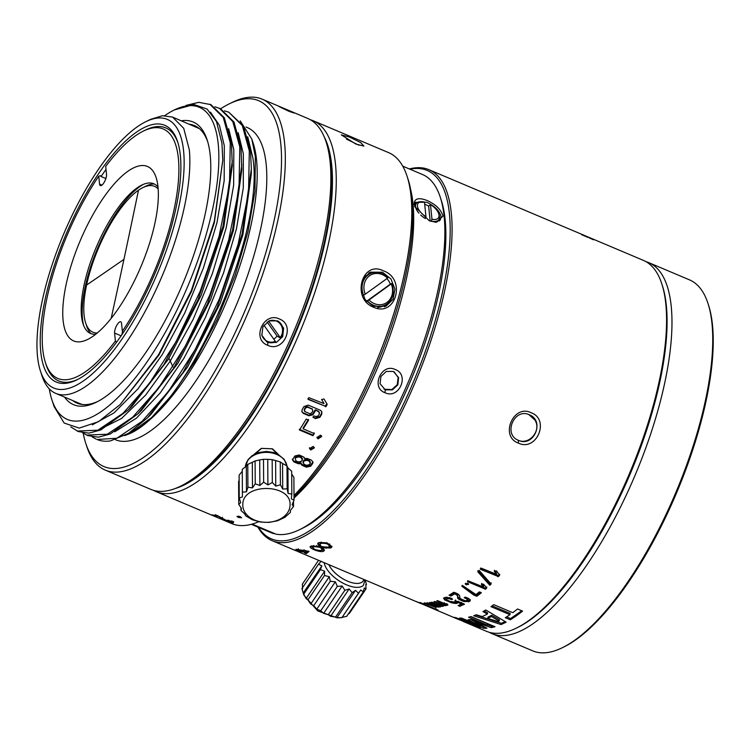 <?xml version="1.0" encoding="UTF-8"?>
<svg xmlns="http://www.w3.org/2000/svg" width="750" height="750" viewBox="0 0 750 750"><rect width="100%" height="100%" fill="white"/><g stroke="black" fill="none" stroke-linecap="round" stroke-linejoin="round"><path stroke-width="1.12" d="M97.275 332.972A79.162 27.591 112.9 0 1 85.659 322.969A79.162 27.591 112.9 0 1 86.597 285.047A79.162 27.591 112.9 0 1 138.478 190.228A79.162 27.591 112.9 0 1 142.903 187.603A79.162 27.591 112.9 0 1 158.175 188.953M142.903 187.603L145.969 186.094A81.938 28.566 112.9 0 1 154.312 184.012M91.041 333.647A81.938 28.566 112.9 0 1 86.728 326.212L85.659 322.969M326.1 141.891L327.159 145.134A198.6 69.225 112.9 0 1 331.144 165.122A198.6 69.225 112.9 0 1 287.944 348.759A198.6 69.225 112.9 0 1 183.562 484.734L180.488 486.234A201.375 70.191 -67.1 0 0 286.331 348.356A201.375 70.191 -67.1 0 0 330.131 162.15A201.375 70.191 -67.1 0 0 326.1 141.891A201.375 70.191 -67.1 0 0 307.678 118.416L262.125 99.15A201.375 70.191 112.9 0 1 284.578 142.894A201.375 70.191 112.9 0 1 223.809 362.784A201.375 70.191 112.9 0 1 105.263 470.109A201.375 70.191 112.9 0 1 86.841 446.644L85.781 443.391A198.6 69.225 112.9 0 1 83.203 433.238M105.263 470.109L150.816 489.375A201.375 70.191 -67.1 0 0 180.488 486.234M279.281 318.947C296.062 324.966 283.65 353.137 267.675 345.272C251.241 339.45 263.644 311.288 279.281 318.947M220.678 108.769A198.6 69.225 112.9 0 1 229.378 103.791A198.6 69.225 112.9 0 1 280.791 143.831A198.6 69.225 112.9 0 1 202.706 391.125A198.6 69.225 112.9 0 1 85.781 443.391M277.453 320.859L278.606 321.441L283.631 328.106L282.694 336.637L276.337 342.469L267.928 342.45L266.775 341.878L261.872 335.269L262.884 326.794L269.137 320.906L277.453 320.859M246.028 127.031L247.284 127.556A169.434 59.062 112.9 0 1 266.175 164.362A169.434 59.062 112.9 0 1 215.081 349.312A169.434 59.062 112.9 0 1 115.35 439.697M240.197 120.891L251.784 138.975L253.191 143.25A169.434 59.062 112.9 0 1 256.584 160.303A169.434 59.062 112.9 0 1 219.731 316.969A169.434 59.062 112.9 0 1 130.678 432.984L127.2 434.616A170.409 59.4 -67.1 0 1 124.612 435.637M251.784 138.975L255.338 156.609L254.953 191.363L247.95 231.778L235.125 275.25L217.059 319.631L195.188 361.012L172.725 394.069L151.659 417.516L129.553 433.528M224.438 110.85L228.778 112.2L242.306 125.569L249.309 150.862L248.531 192.759L238.162 244.125L219.291 299.128L194.953 349.941L168.45 391.453L142.172 421.238L116.85 438.244L97.013 439.481A176.381 61.481 -67.1 0 0 110.709 440.841L128.559 433.294L147.413 417.891L150.938 414.422L187.491 367.153L220.181 303.347L242.906 234.722L251.316 173.841L251.353 168.9L242.081 234.178L217.097 307.659L183.047 372.469L147.413 417.891M247.697 136.753L252.863 157.838C265.613 236.541 183.647 414.441 127.2 434.616M228.778 112.2L243.497 126.075L250.5 151.369L251.353 168.9M96.15 439.116L92.184 436.894M238.181 132.731L243.347 153.806L243.291 187.866L236.475 228.703L223.509 273.056L205.463 317.484L183.778 358.528L160.172 392.981L136.537 418.087L114.844 431.756M214.922 106.828L220.453 108.675L233.981 122.044L240.975 147.347L241.8 169.819L233.391 230.7L210.666 299.316L177.975 363.131L141.422 410.391L137.897 413.859L110.316 433.978L98.456 437.175L87.825 435.591L82.669 432.863M241.837 164.878L232.556 230.203L207.534 303.741L173.466 368.541L137.897 413.859M219.262 108.169L232.791 121.547L239.794 146.841L239.016 188.737L228.647 240.103L209.766 295.097L185.438 345.919L158.934 387.431L132.656 417.216L107.334 434.222L86.634 435.094M228.666 128.709L233.822 149.784L233.653 185.156L226.256 227.662L212.334 273.703L193.134 319.416L170.269 361.022L145.697 395.016L121.519 418.481L99.919 429.319M186.037 105.394L198.816 102.337L210.938 104.653L224.306 117.722L231.459 143.325L232.284 165.797L223.875 226.669L201.15 295.294L168.459 359.109L131.906 406.369L128.381 409.838L100.8 429.956L88.941 433.144L78.309 431.569L70.763 426.881M232.322 160.856L223.041 226.181L198.019 299.719L163.95 364.519L128.381 409.838M209.747 104.147L223.275 117.516L230.269 142.819L229.5 184.716L219.131 236.081L200.25 291.075L175.922 341.897L149.419 383.409L123.141 413.194L97.819 430.2L77.119 431.062M210.497 112.181L219.45 125.409L224.306 145.762L224.184 180.656L216.994 222.572L203.419 268.003L184.631 313.266L162.197 354.684L137.953 388.866L113.963 412.95L92.306 424.838M222.778 160.181L214.359 222.647L191.625 291.272L158.944 355.078L120.113 404.587L158.569 354.684L191.297 290.644L214.312 221.25L222.778 160.181L221.934 143.156L216.487 121.594L207.094 109.05L193.959 104.513L174.366 109.922A169.434 59.062 112.9 0 1 218.222 144.075A169.434 59.062 112.9 0 1 151.603 355.059A169.434 59.062 112.9 0 1 51.844 399.647A169.434 59.062 112.9 0 1 49.275 388.866M51.844 399.647L54.15 406.678L64.172 423.056L79.181 428.1L98.475 421.697L120.113 404.578M164.841 115.584A169.434 59.062 112.9 0 1 174.366 109.922M181.331 120.778A153.469 53.494 112.9 0 1 207.141 139.875A153.469 53.494 112.9 0 1 210.216 155.325A153.469 53.494 112.9 0 1 176.831 297.225A153.469 53.494 112.9 0 1 96.178 402.3A153.469 53.494 112.9 0 1 64.5 397.078M72.675 400.538A150.684 52.528 -67.1 0 0 77.044 403.144A150.684 52.528 -67.1 0 0 97.725 401.503M207.656 141.544A150.684 52.528 -67.1 0 0 194.419 125.559A150.684 52.528 -67.1 0 0 189.516 124.238M78.45 403.669A150.684 52.528 112.9 0 1 75.431 401.7M192.263 125.409L195.778 126.206M229.378 103.791L232.453 102.291A201.375 70.191 112.9 0 1 262.125 99.15M261.731 334.622A11.109 10.406 -59.9 0 0 266.353 340.819A11.109 10.406 -59.9 0 0 275.344 341.381L275.616 341.869A11.803 11.053 -59.9 0 1 267.084 341.953A11.803 11.053 -59.9 0 1 266.363 341.616M278.175 321.206A11.803 11.053 -59.9 0 1 283.022 329.231A11.803 11.053 -59.9 0 1 280.5 338.062L277.078 336.084A11.803 11.053 -59.9 0 1 273.731 339.094M283.866 108.347C294.881 113.062 296.559 114.037 288.891 111.263C278.025 106.2 276.347 105.234 283.866 108.347L278.822 106.322M294.028 113.044L288.891 111.263M707.962 303.356L708.488 304.988A199.987 69.713 112.9 0 1 712.5 325.116A199.987 69.713 112.9 0 1 669 510.028A199.987 69.713 112.9 0 1 563.888 646.959L562.35 647.709A201.375 70.191 -67.1 0 0 668.194 509.831A201.375 70.191 -67.1 0 0 711.994 323.625A201.375 70.191 -67.1 0 0 707.962 303.356A201.375 70.191 -67.1 0 0 689.541 279.891L648.778 262.65A201.375 70.191 112.9 0 1 671.231 306.394A201.375 70.191 112.9 0 1 610.472 526.284A201.375 70.191 112.9 0 1 491.916 633.609A201.375 70.191 112.9 0 1 489.291 632.306M491.916 633.609L532.678 650.85A201.375 70.191 -67.1 0 0 562.35 647.709M646.013 261.675A201.375 70.191 112.9 0 1 648.778 262.65M145.866 121.669L150.469 119.409L162.394 115.725L172.566 117.075L183.713 128.297L189.291 149.653A149.991 52.284 112.9 0 1 144.037 313.434A149.991 52.284 112.9 0 1 55.734 393.375A149.991 52.284 112.9 0 1 42.019 375.891L40.425 371.025A145.828 50.831 112.9 0 1 37.5 356.344A145.828 50.831 112.9 0 1 69.216 221.512A145.828 50.831 112.9 0 1 145.866 121.669A145.828 50.831 112.9 0 1 183.609 151.069A145.828 50.831 112.9 0 1 126.281 332.644A145.828 50.831 112.9 0 1 40.425 371.025M82.678 404.55A149.991 52.284 112.9 0 1 80.072 403.669L55.734 393.375M172.566 117.075L199.359 128.634M40.744 351.788A139.35 48.572 112.9 0 1 95.531 178.275A139.35 48.572 112.9 0 1 177.572 141.6A139.35 48.572 112.9 0 1 180.366 155.625A139.35 48.572 112.9 0 1 150.056 284.475A139.35 48.572 112.9 0 1 76.819 379.884A139.35 48.572 112.9 0 1 40.744 351.788M45.431 362.644A135.412 47.203 112.9 0 1 42.722 349.012A135.412 47.203 112.9 0 1 98.756 176.184L99.562 184.116A6.947 2.419 112.9 0 0 100.331 185.625A6.947 2.419 112.9 0 0 104.419 181.922A6.947 2.419 112.9 0 0 106.519 174.347L105.713 166.416A135.412 47.203 112.9 0 1 143.344 131.1A135.412 47.203 112.9 0 1 178.387 158.4A135.412 47.203 112.9 0 1 122.353 331.228L121.547 323.297A6.947 2.419 112.9 0 0 120.778 321.788A6.947 2.419 112.9 0 0 116.691 325.491A6.947 2.419 112.9 0 0 114.591 333.066L115.397 340.997A135.412 47.203 112.9 0 1 45.431 362.644L46.181 364.941A137.381 47.887 -67.1 0 0 77.916 379.331M106.022 169.453A136.566 47.606 -67.1 0 0 101.081 176.494L100.341 175.706L98.756 176.184M177.938 142.772A137.381 47.887 -67.1 0 0 145.519 130.031L143.344 131.1M101.081 176.494L105.881 178.519M294 495.422A201.375 70.191 -67.1 0 0 407.634 178.069A201.375 70.191 -67.1 0 0 407.025 176.109L408.094 179.362A198.6 69.225 112.9 0 1 408.694 181.284A198.6 69.225 112.9 0 1 294.009 496.875M407.025 176.109A201.375 70.191 -67.1 0 0 388.612 152.634L313.078 120.703A201.375 70.191 112.9 0 1 332.1 146.128A201.375 70.191 112.9 0 1 210.919 470.756A201.375 70.191 112.9 0 1 156.216 491.653A201.375 70.191 112.9 0 1 153.581 490.35M156.216 491.653L207.769 513.459A201.375 70.191 112.9 0 0 208.106 513.6L226.791 521.475A201.375 70.191 112.9 0 1 225.75 521.062L231.75 523.594A201.375 70.191 -67.1 0 0 258.788 521.681M324.197 136.8A198.6 69.225 112.9 0 1 328.359 147.319A198.6 69.225 112.9 0 1 208.847 467.475A198.6 69.225 112.9 0 1 175.509 488.419M310.312 119.719A201.375 70.191 112.9 0 1 313.078 120.703M346.444 139.078L358.922 145.228M349.387 137.025L360.656 142.537L363.928 146.091L355.866 144.056L341.288 134.869L349.387 137.025M168.966 358.284L172.978 366.947M253.772 454.594L261.328 448.378L272.484 448.837L278.363 454.406M254.738 454.069L261.647 448.378L272.053 448.791L277.462 453.938M382.528 272.231L390.938 278.962L394.959 289.144L393.084 299.363L385.931 306.197L373.209 306.3L365.034 299.456L361.444 289.088L363.384 278.831L370.181 272.166L382.528 272.231M383.4 270.825C406.603 278.794 395.953 317.719 373.453 307.191C351.206 298.791 361.819 259.875 383.4 270.825M389.644 301.5A18.75 16.406 -114.8 0 1 384.45 306.788M368.784 272.906L376.153 272.372M391.266 283.988A15.975 13.978 -114.8 0 1 386.972 302.409A15.975 13.978 -114.8 0 1 369.028 299.981L391.669 283.538A17.363 15.188 -114.8 0 1 387.122 303.844A17.363 15.188 -114.8 0 1 384.938 305.128L382.491 306.253A17.363 15.188 -114.8 0 1 377.569 307.472M364.434 277.078A17.363 15.188 -114.8 0 1 367.913 274.744L370.35 273.619A17.363 15.188 -114.8 0 1 387.881 277.744L387.478 278.194A15.975 13.978 -114.8 0 0 369.525 275.766A15.975 13.978 -114.8 0 0 364.031 289.556A15.975 13.978 -114.8 0 0 365.231 294.197L363.609 295.2A17.363 15.188 -114.8 0 1 362.184 289.884A17.363 15.188 -114.8 0 1 368.156 274.894A17.363 15.188 -114.8 0 1 370.35 273.619M214.744 516.403L224.55 520.547L216.103 516.872A201.375 70.191 112.9 0 1 214.584 516.337L214.566 516.328M304.781 411.066L304.228 409.359L305.438 407.269L307.35 406.603L312.291 409.191L307.594 407.203L305.681 407.878L304.472 409.969L305.025 411.675L304.481 411.009M305.025 411.675L309.722 413.663L311.634 412.997L312.844 410.906L312.047 408.581M299.025 456.853L296.025 457.584L295.238 458.644L295.978 460.931L298.463 461.981L301.462 461.278L302.259 460.219L301.509 457.903L299.025 456.853L298.978 455.953L301.462 457.003L302.203 459.319M302.428 458.419L302.259 460.219M307.003 460.275L304.069 460.988L303.281 462.037L304.012 464.278L306.478 465.319L309.413 464.634L310.2 463.584L309.469 461.316L307.003 460.275L306.947 459.375L304.012 460.087L303.066 462.909L303.234 461.137M310.359 461.803L310.2 463.584M212.944 515.128L211.856 514.8M215.081 516.075L214.069 515.569M212.85 515.588L225.534 520.969M211.5 515.034L208.088 513.591M308.353 399.497L325.069 406.153L308.072 399.009A201.375 70.191 112.9 0 0 308.812 397.641L323.991 403.612A201.375 70.191 112.9 0 0 324.019 403.556L322.022 400.2L324.009 403.472M326.859 403.678L323.972 398.953L321.956 399.497A201.375 70.191 112.9 0 1 321.816 399.769L322.341 400.734M327.141 404.213L327.15 404.503A201.375 70.191 112.9 0 1 326.044 406.528L325.35 406.688M301.913 411.572L303.366 413.419L302.016 411.909L302.147 409.631L303.872 406.622L308.194 405.113L320.484 410.306L321.825 411.731L321.741 414.178L319.922 417.3L315.366 418.641L312.928 417.084L315.141 418.012L319.678 416.681L321.497 413.578L321.694 411.459M319.462 412.65L318.534 411.337L315.431 409.828L318.778 411.928L319.481 413.728L318.103 416.016L315.947 416.531L313.875 415.95A201.375 70.191 112.9 0 1 313.041 417.366M315.675 410.428L312.863 414.788L308.934 415.781L303.366 413.419M308.606 420.113A201.375 70.191 112.9 0 1 303.206 428.869L314.297 433.556A201.375 70.191 112.9 0 1 312.938 435.694L299.447 429.994A201.375 70.191 112.9 0 0 306.206 419.1L308.606 420.113M318.103 438.9L321.675 436.5L320.484 435.15L316.95 437.578L318.103 438.9L317.944 438.178L321.544 436.125M313.172 446.447L309.544 448.566L310.753 449.991L314.363 447.881L313.172 446.447M304.434 458.25L303.534 456.938L299.203 454.978L294.816 456.009L292.481 459.928L293.981 461.972L298.453 463.744L301.05 463.753L300.562 462.656L301.903 464.316L306.244 466.275L310.631 465.328L312.928 461.803M304.884 458.634L307.031 458.419L311.503 460.181L313.003 462.244L312.666 463.556L310.669 466.219L306.281 467.175L301.95 465.225L301.05 463.912M240.309 516.731L236.953 516.375L238.256 517.416L241.603 517.781L240.309 516.731M233.203 522.928L223.725 519.459L218.381 516.3L213.441 515.119L217.247 515.494L225.684 520.069L231.281 521.869L227.728 520.237A201.375 70.191 112.9 0 0 228.497 520.275L232.266 521.85L233.203 522.928L233.691 521.634M231.919 520.753L231.422 521.494M322.078 400.294L321.731 399.675M321.581 399.441L322.162 400.444M325.069 406.153L326.878 403.753L327.159 404.278M326.887 403.837L327.169 404.363M326.869 403.969L327.15 404.503M325.763 405.994L326.044 406.528M325.659 406.088L325.941 406.622M325.575 406.144L325.856 406.678M325.5 406.172L325.781 406.706M325.444 406.191L325.716 406.725M325.378 406.2L325.659 406.734M325.322 406.2L325.594 406.734M325.266 406.2L325.547 406.734M325.219 406.191L325.491 406.725M325.162 406.181L325.444 406.716M325.116 406.163L325.397 406.697M307.997 398.916L308.269 399.45M307.959 398.878L308.231 399.422M307.913 398.85L308.194 399.394M307.884 398.812L308.156 399.347M315.431 409.828L315.253 410.625M303.131 412.8L308.709 415.162L312.628 414.169L315.009 410.025M308.709 415.162L308.934 415.781M314.128 432.834L312.938 435.694M299.288 429.272L312.769 434.972M308.409 419.456L303.038 428.147L303.206 428.869M316.903 437.213L317.944 438.178M309.544 448.153L310.641 449.194L314.259 447.478M301.012 462.825L301.05 463.734L300.562 462.656L298.416 462.844L298.453 463.744M292.509 459.478L293.934 461.072L298.416 462.844M310.144 462.684L309.422 460.425L306.947 459.375M298.978 455.953L295.978 456.684L295.181 457.744M239.213 516.356L239.784 516.525M232.519 522.844L233.016 521.55M251.616 524.231L274.022 533.7A194.438 67.772 112.9 0 1 271.022 532.659L251.288 524.316M410.709 189.741A194.438 67.772 112.9 0 1 412.978 203.541A194.438 67.772 112.9 0 1 294.019 498.056M252.141 524.081L275.934 534.141A194.438 67.772 112.9 0 0 299.662 529.631A194.438 67.772 112.9 0 0 308.4 524.616A194.438 67.772 112.9 0 0 444.15 216.722A194.438 67.772 -67.1 0 0 440.259 197.156A194.438 67.772 -67.1 0 0 422.475 174.497L402.731 166.153M299.662 529.631L302.738 528.131A191.653 66.806 112.9 0 0 311.344 523.191A191.653 66.806 112.9 0 0 445.162 219.694A191.653 66.806 -67.1 0 0 441.319 200.409L440.259 197.156M393.366 371.438L398.625 377.616L397.828 384.881L392.409 389.859L385.247 389.85L380.062 383.719L380.925 376.491L386.269 371.466L393.366 371.438M395.203 369.506C409.988 374.709 398.972 399.694 384.984 392.691C370.472 387.647 381.488 362.662 395.203 369.506M435.384 222.263L440.269 220.041L441.056 216.694C439.641 210.881 434.831 206.053 426.628 202.219L415.359 202.341L414.994 207.122M414.797 203.578L416.897 202.819M430.481 204.572A12.497 6.291 -144.6 0 1 438.619 213.525A12.497 6.291 -144.6 0 1 439.012 215.184A12.497 6.291 -144.6 0 1 438.056 218.278A12.497 6.291 -144.6 0 1 431.953 219.206L430.481 204.572L428.653 206.137A13.884 6.994 -144.6 0 0 424.706 204.244L424.884 204.309M439.444 218.269L439.322 221.016M442.95 216.216C441.309 209.841 436.059 204.619 427.191 200.541C418.688 197.269 414.347 198.441 414.178 204.047L414.75 206.466L429.234 220.725L436.088 222.291L442.95 216.216M394.088 371.784L398.147 377.447L397.247 384.722L391.828 389.587L384.009 389.203M369.028 299.981L367.406 300.994A17.363 15.188 -114.8 0 0 384.938 305.128M365.231 294.197L387.478 278.194M366.488 301.341L390.45 284.1L388.8 281.025A17.363 15.188 65.2 0 0 386.916 278.597M390.45 284.1L391.669 283.538M366.534 301.397L367.406 300.994M362.944 295.509L363.609 295.2M242.812 504.703C242.241 482.494 292.359 483.403 290.016 505.556A23.606 17.194 179.6 0 1 265.725 522.319A23.606 17.194 179.6 0 1 242.812 504.703M242.4 496.903L242.269 469.303L242.4 496.903L239.259 498.047L240.684 502.641L238.753 504.366L241.481 508.491L240.956 510.478L244.716 513.853L245.653 515.794L252.375 519.788L260.475 522.056L269.147 522.403L277.556 520.772L284.869 517.331L290.372 512.419L290.409 510.403L293.531 506.512L293.503 501.487M240.956 510.478L240.938 507.703M238.753 504.366L238.613 481.528L239.147 480.225M239.259 498.047L239.109 475.209L242.231 471.309M246.3 466.228L247.772 464.381L247.922 487.219L246.469 491.822L246.3 466.228L242.269 469.303M246.469 491.822L242.419 492.131M252.328 462.309L255.094 460.941L255.234 483.778L252.487 487.894L252.328 462.309L247.772 464.381M252.487 487.894L247.922 487.219M259.706 459.928L263.494 459.309L263.644 482.147L259.875 485.512L259.706 459.928L255.094 460.941M259.875 485.512L255.234 483.778M267.731 459.319L272.175 459.656L272.316 482.494L267.891 484.913L267.731 459.319L263.494 459.309M267.891 484.913L263.644 482.147M275.606 460.547L280.266 461.925L280.416 484.763L275.766 486.141L275.606 460.547L272.175 459.656M275.766 486.141L272.316 482.494M282.562 463.491L286.988 465.919L287.137 488.756L282.731 489.084L282.562 463.491L280.266 461.925M282.731 489.084L280.416 484.763M287.925 467.859L291.684 471.234L291.834 494.072L288.094 493.453L287.925 467.859L286.988 465.919M288.094 493.453L287.137 488.756M291.703 474.009L293.888 477.347L294.037 500.184L291.328 498.816L291.834 494.072M293.531 506.512L292.125 504.656L294.037 500.184M267.122 321.984L277.078 336.084M275.344 341.381L263.878 325.144M269.503 320.756A11.109 10.406 -59.9 0 1 277.575 321.647A11.109 10.406 -59.9 0 1 282.488 329.409A11.109 10.406 -59.9 0 1 280.228 337.575L280.5 338.062M268.612 321.141L280.228 337.575M438.619 213.525L439.078 214.828A13.884 6.994 -144.6 0 1 439.509 216.675A13.884 6.994 -144.6 0 1 438.834 219.656A13.884 6.994 -144.6 0 1 438.45 220.106A13.884 6.994 -144.6 0 1 431.344 221.062L431.1 221.419M418.922 213.197A13.884 6.994 -144.6 0 1 417.731 211.678A13.884 6.994 -144.6 0 1 415.538 206.531A13.884 6.994 -144.6 0 1 416.203 203.55A13.884 6.994 -144.6 0 1 416.588 203.091A13.884 6.994 -144.6 0 1 420.694 201.741L422.072 201.741A12.497 6.291 -144.6 0 1 424.481 202.041L425.963 216.675L425.353 218.531A13.884 6.994 -144.6 0 1 420.684 215.025M425.963 216.675A12.497 6.291 -144.6 0 1 419.4 210.694A12.497 6.291 -144.6 0 1 417.431 206.062A12.497 6.291 -144.6 0 1 418.378 202.969A12.497 6.291 -144.6 0 1 422.072 201.741M431.953 219.206L431.344 221.062M438.834 219.656L437.006 222.047M414.703 205.734L416.203 203.55M430.162 221.091L428.653 206.137M158.006 186.994A81.244 28.322 -67.1 0 0 141.853 185.053A81.244 28.322 -67.1 0 0 99.159 240.684A81.244 28.322 -67.1 0 0 81.478 315.806A81.244 28.322 -67.1 0 0 83.109 323.981A81.244 28.322 -67.1 0 0 95.747 334.219M63.103 320.372A94.716 33.019 -67.1 0 0 87.619 339.469A94.716 33.019 -67.1 0 0 137.4 274.622A94.716 33.019 -67.1 0 0 158.006 187.041A94.716 33.019 -67.1 0 0 156.103 177.506A94.716 33.019 -67.1 0 0 100.341 202.434A94.716 33.019 -67.1 0 0 63.103 320.372M83.672 325.538A84.028 29.287 112.9 0 1 82.491 318.778A84.028 29.287 112.9 0 1 100.041 242.672A84.028 29.287 112.9 0 1 143.362 184.378M122.353 331.228L123.441 332.372M115.397 340.997L116.531 342.197M121.8 334.791L122.578 331.462M409.959 169.209A199.987 69.713 112.9 0 1 438.6 179.831A199.987 69.713 112.9 0 1 434.634 322.744A199.987 69.713 112.9 0 1 343.725 499.397A199.987 69.713 112.9 0 1 258.506 527.372M528.844 414.572L534.956 420.084C541.791 430.772 528.919 445.528 518.072 440.175M518.625 440.4L518.484 440.344C502.866 434.587 514.181 407.597 529.266 414.741C545.231 420.825 533.794 447.656 518.484 440.344L518.316 443.044C499.566 436.5 513.328 403.809 531.084 412.716C550.312 419.447 536.541 452.147 518.316 443.044M409.359 168.956A201.375 70.191 112.9 0 1 428.897 169.669A201.375 70.191 112.9 0 1 440.419 179.128A201.375 70.191 112.9 0 1 436.425 323.034A201.375 70.191 112.9 0 1 272.034 540.628A201.375 70.191 112.9 0 1 257.906 527.119M581.503 234.206A201.375 70.191 112.9 0 1 581.634 234.262L643.387 260.372A201.375 70.191 112.9 0 1 654.909 269.822A201.375 70.191 112.9 0 1 661.8 283.837A201.375 70.191 112.9 0 1 650.916 413.728A201.375 70.191 112.9 0 1 516.188 628.191A201.375 70.191 112.9 0 1 486.525 631.331L474.45 626.222M581.587 234.244L580.359 233.719A201.375 70.191 112.9 0 0 580.294 233.691A201.375 70.191 112.9 0 0 580.172 233.644M593.578 239.803L589.163 237.834M593.466 239.766L592.247 239.241A201.375 70.191 112.9 0 0 590.719 238.294L589.209 237.741M587.803 237.375L583.997 235.434M581.625 234.675L583.875 235.388M587.859 237.394L581.663 234.694M491.428 616.547A201.375 70.191 112.9 0 1 487.678 618.337L498.056 621.562A201.375 70.191 112.9 0 0 499.134 621.056L491.428 616.547L491.766 615.272L499.481 619.753L499.134 621.056M321 543.375A201.375 70.191 112.9 0 1 320.419 543.684L320.184 545.034L320.719 542.419L321.309 542.109L321 543.375C326.494 543 329.222 544.153 329.194 546.834A201.375 70.191 112.9 0 1 328.603 547.144L321.703 546.816L320.184 545.034M329.194 546.834L330.019 545.034M322.097 549.019L321.703 550.294A201.375 70.191 112.9 0 1 321.141 550.5C315.816 550.256 313.087 549.103 312.956 547.041L312.497 547.425M316.697 545.503L316.341 546.788L320.344 547.434L321.881 549.131L321.703 550.294M316.341 546.788L313.519 546.825A201.375 70.191 112.9 0 1 312.956 547.041L313.312 545.756L312.853 546.197M466.472 622.097L466.312 622.472A201.375 70.191 112.9 0 1 463.706 621.656L469.041 623.934M463.2 621.469L464.016 620.231M466.312 622.472L473.091 625.341A201.375 70.191 112.9 0 1 470.484 624.525L469.275 624.038M304.556 552.6L306.384 553.575L309.056 551.494M304.266 552.759L305.606 551.878A201.375 70.191 112.9 0 1 293.972 549.909A201.375 70.191 112.9 0 1 292.997 549.469M296.728 551.062L293.972 549.909M290.212 548.297L272.034 540.628M290.447 548.409L289.65 547.931L290.447 548.409M296.034 549.263L303.647 551.053A201.375 70.191 112.9 0 1 292.003 549.075L290.269 548.344M296.231 549.281L308.925 551.344M493.781 604.65L512.766 612.684A201.375 70.191 112.9 0 0 517.556 608.991L522.553 611.1A201.375 70.191 112.9 0 1 510.281 619.791L505.294 617.681A201.375 70.191 112.9 0 0 509.944 614.681L490.95 606.656A201.375 70.191 112.9 0 0 493.781 604.65M506.119 622.144L485.775 609.966A201.375 70.191 112.9 0 1 482.981 611.559L487.303 614.119A201.375 70.191 112.9 0 1 482.109 616.594L476.288 614.747A201.375 70.191 112.9 0 1 473.653 615.741L501.084 624.553A201.375 70.191 112.9 0 0 506.119 622.144M471.028 616.584L495.009 626.719A201.375 70.191 112.9 0 1 491.184 627.638L475.153 622.106L486.938 628.191A201.375 70.191 112.9 0 1 483.422 628.228L459.441 618.094A201.375 70.191 112.9 0 0 461.681 618.113L480.338 625.997L468.066 619.772A201.375 70.191 112.9 0 0 470.541 619.444L487.219 625.106L468.562 617.212A201.375 70.191 112.9 0 0 471.028 616.584M461.475 619.988L454.106 617.306A201.375 70.191 112.9 0 0 456.188 617.747L480.159 627.891A201.375 70.191 112.9 0 1 475.181 626.522A201.375 70.191 112.9 0 1 474.956 626.428L474.441 626.222L475.256 625.05M474.337 624.656L473.775 625.931L474.441 626.222L475.003 624.947M473.775 625.931L470.906 624.656M463.538 619.969L463.247 621.347M462.994 621.244L459.862 619.931M461.325 620.363A201.375 70.191 112.9 0 1 458.503 619.472L416.494 601.622A201.375 70.191 112.9 0 1 415.603 601.312L421.331 603.75M499.584 575.278A201.375 70.191 112.9 0 1 498.384 576.562L499.659 574.219L499.584 575.278L496.566 570.938L494.503 571.087A201.375 70.191 112.9 0 1 494.334 571.266L496.434 574.219A201.375 70.191 112.9 0 1 496.397 574.256L481.209 568.153A201.375 70.191 112.9 0 1 480.403 569.025L480.403 569.025M498.469 575.513L480.759 568.341L480.637 569.381L498.384 576.562M480.722 568.322L480.394 569.091M491.128 583.997L479.128 570.375A201.375 70.191 112.9 0 1 477.778 571.772L489.797 585.272A201.375 70.191 112.9 0 0 491.128 583.997M486.666 587.991L483.591 584.184L481.537 584.194A201.375 70.191 112.9 0 1 481.378 584.344L483.506 587.016A201.375 70.191 112.9 0 1 483.469 587.044L468.291 580.903A201.375 70.191 112.9 0 1 467.494 581.606L467.494 581.606M486.647 588.113A201.375 70.191 112.9 0 1 485.475 589.163L467.494 581.672M466.069 584.766L468.619 584.334L467.756 583.331L465.197 583.762L466.069 584.766L466.256 583.603L468.328 583.688M461.85 586.35A201.375 70.191 112.9 0 0 462.741 585.637L475.959 594.572A201.375 70.191 112.9 0 0 479.344 591.881L481.35 592.734A201.375 70.191 112.9 0 1 476.859 596.25L473.831 595.125L461.934 586.284M466.669 598.837L467.728 600.103L468.019 598.875L466.95 597.6L466.669 598.837L464.203 597.731A201.375 70.191 112.9 0 0 465.178 597.094L468.947 598.641L470.138 600.862L469.613 601.238A201.375 70.191 112.9 0 1 469.5 601.312A201.375 70.191 112.9 0 1 469.378 601.388A201.375 70.191 112.9 0 1 469.256 601.472A201.375 70.191 112.9 0 1 469.144 601.538L463.969 601.547L459.375 599.606L457.753 598.425L457.387 595.453L454.688 593.812A201.375 70.191 112.9 0 1 451.041 596.053L449.119 595.163M467.953 598.416L467.672 599.653L465.75 600.853L462.047 599.691L459.994 598.303L459.562 595.462L457.762 593.878L453.778 592.256A201.375 70.191 112.9 0 1 449.044 595.2M459.703 606.328L464.522 604.191L459.394 601.941L454.875 600.909L455.278 602.344L452.156 602.241L446.85 599.981L445.866 598.762L449.569 598.772L451.406 599.55C452.906 599.288 452.344 598.725 449.728 597.853L445.275 597.328L443.512 598.181L444.816 599.972L451.809 602.878L456.244 603.441L457.875 602.456L461.447 603.919A201.375 70.191 112.9 0 1 458.081 605.531L459.703 606.328L460.05 605.072L463.472 603.666M461.653 602.494L461.447 603.919L461.784 602.663M452.606 599.156L451.406 599.55L451.734 598.294M446.25 605.363L446.016 604.837L447.066 605.288L447.459 604.003M446.409 603.562L446.016 604.837C446.606 605.794 445.538 605.925 442.8 605.231L443.212 603.947M442.5 604.294L442.087 605.588L439.163 605.212L431.972 602.175A201.375 70.191 112.9 0 1 431.034 602.353L442.116 606.469L443.4 606.131L442.8 605.231M442.087 605.588L441.131 604.753L441.544 603.469M447.066 605.288A201.375 70.191 112.9 0 0 447.909 605.006L437.55 600.619A201.375 70.191 112.9 0 1 436.706 600.9L444.872 604.819L441.956 604.538L434.766 601.491A201.375 70.191 112.9 0 1 433.941 601.716L441.131 604.753M438.947 606.975L438.675 606.562L439.856 606.609M438.806 606.169L438.675 606.562C439.322 607.331 438.3 607.294 435.619 606.469L435.712 606.206M435.431 605.325L434.962 606.628L433.969 605.925C435.591 606.9 434.981 606.919 432.141 605.981L424.941 602.934A201.375 70.191 112.9 0 1 424.078 602.925L435.084 607.228L436.275 607.172L435.619 606.469M439.716 607.003A201.375 70.191 112.9 0 0 440.512 606.891L430.153 602.503A201.375 70.191 112.9 0 1 429.366 602.625L436.556 605.662C438.188 606.694 437.578 606.759 434.738 605.869L427.547 602.822A201.375 70.191 112.9 0 1 426.778 602.878L434.081 605.588M436.688 605.269L437.559 606.413L438.009 605.119M420.759 602.756L438.028 610.116A201.375 70.191 112.9 0 1 435.413 609.516L433.406 608.672A201.375 70.191 112.9 0 0 435.216 609.113L429.225 606.581A201.375 70.191 112.9 0 1 427.416 606.131L425.419 605.288A201.375 70.191 112.9 0 0 427.228 605.737L419.644 602.438A201.375 70.191 112.9 0 0 420.047 602.503L420.759 602.756M310.275 546.759L310.95 546.188A201.375 70.191 112.9 0 0 311.512 545.981L319.509 546.487L317.681 543.628L318.412 542.841A201.375 70.191 112.9 0 0 319.003 542.522L327.066 542.831L331.941 546.834L331.191 547.678A201.375 70.191 112.9 0 1 330.609 547.997L322.538 547.772L322.884 546.497M324.384 550.519L323.709 551.138L323.888 549.281L322.538 547.772M324.084 549.862L323.709 551.138A201.375 70.191 112.9 0 1 323.147 551.353L324.262 549.788M310.95 546.188C306.722 547.35 319.669 552.825 323.147 551.353M516.188 628.191L517.725 627.441A199.987 69.713 -67.1 0 0 651.525 414.459A199.987 69.713 -67.1 0 0 662.334 285.469L661.8 283.837M506.597 616.884L510.581 618.562L510.281 619.791M510.581 618.562L521.728 610.753M492.131 605.841L510.206 613.462L509.944 614.681M475.65 615L501.441 623.288L501.084 624.553M484.228 610.866L487.622 612.863L487.303 614.119M501.441 623.288L505.144 621.572M487.678 618.337L488.034 617.044L491.766 615.272M475.594 620.812L475.153 622.106M487.294 624.872L491.616 626.344L491.184 627.638M480.516 625.509L483.9 626.944L483.422 628.228M483.9 626.944L484.538 626.962M480.806 624.703L480.338 625.997M470.438 619.462L475.219 621.891M470.738 616.669L487.641 623.812L487.219 625.106M491.616 626.344L493.275 625.988M475.5 625.153L474.947 626.428M475.744 625.247L475.181 626.522M474.75 624.834L474.188 626.109M473.906 624.469L473.334 625.744M462.759 619.641L462.216 620.916M462.103 619.369L461.559 620.644M463.8 620.156L463.256 621.487M463.912 620.194L463.369 621.534M464.25 620.325L463.706 621.656M498.356 575.569L498.272 576.619M498.272 575.588L498.188 576.638M498.197 575.606L498.113 576.656M498.131 575.606L498.047 576.656M498.066 575.606L497.981 576.656M498.009 575.606L497.925 576.656M497.953 575.597L497.869 576.647M497.897 575.578L497.812 576.638M497.85 575.569L497.766 576.619M497.803 575.55L497.719 576.6M497.756 575.531L497.672 576.581M480.675 568.303L480.591 569.353M480.637 568.275L480.553 569.334M480.6 568.247L480.516 569.306M480.572 568.209L480.487 569.269L480.544 568.181M480.516 568.134L480.431 569.194M480.497 568.088L480.413 569.147M496.5 573.103L494.916 570.966L494.841 572.016M494.419 571.444L494.494 570.394L494.391 571.406M494.438 570.319L494.372 571.369M477.891 570.694L489.938 584.156L489.797 585.272M489.938 584.156L491.259 582.891M486.816 586.969L485.475 589.163M485.644 588.019L485.363 589.2M485.541 588.056L485.278 589.209M485.456 588.075L485.203 589.219M485.381 588.084L485.138 589.219M485.316 588.084L485.081 589.219M485.25 588.075L485.025 589.209M485.194 588.066L484.969 589.2M485.138 588.056L484.913 589.181M485.081 588.047L484.866 589.172M485.034 588.028L484.819 589.153M484.988 588.009L484.772 589.134M484.941 588L467.953 580.8L467.775 581.944M467.869 580.763L467.691 581.906M467.616 581.859L467.794 580.716L467.653 581.878M467.756 580.678L467.587 581.822M467.728 580.65L467.55 581.794M483.488 586.969L483.656 585.825L483.506 587.016M483.656 585.825L483.263 585.347L483.094 586.491M481.912 585.056L482.081 583.913L483.263 585.347M465.684 583.256L466.256 583.603M480.675 592.275L477.094 595.069L476.859 596.25M462.103 585.337L474.066 593.934L477.094 595.069M466.866 600.75L470.119 599.859L469.828 601.097M469.791 600.084L469.5 601.312M469.669 600.159L469.378 601.388M469.547 600.234L469.256 601.462M468.816 600.637L468.525 601.866M464.269 600.309L463.969 601.547M457.359 593.7L458.044 597.188L460.116 598.566L459.816 599.803M459.675 598.378L459.375 599.606M450.328 594.441L451.341 594.816L454.969 592.584L454.688 593.812M454.725 603.394L455.062 602.128L457.312 602.044L458.203 601.2L457.875 602.456L458.203 601.191M458.128 601.425L457.8 602.681M458.006 601.631L457.678 602.888M457.828 601.8L457.491 603.066M457.603 601.941L457.266 603.197M457.312 602.044L456.975 603.309M456.975 602.128L456.637 603.384M456.581 602.175L456.244 603.441M456.141 602.194L455.803 603.45M455.653 602.175L455.306 603.441M454.434 602.053L454.088 603.319M453.769 601.95L453.422 603.206M453.253 601.847L452.906 603.113M452.728 601.744L452.381 603M452.156 601.613L451.809 602.878M451.575 601.472L451.219 602.737M443.944 597.928L445.734 598.978M446.672 598.378L447.009 597.122L446.203 597.497M455.363 601.603L455.812 600.675L455.475 602.1M455.812 600.675L455.484 601.931M455.756 600.487L455.428 601.744M455.597 600.197L455.269 601.462M455.456 600.009L455.128 601.266M459.553 604.856L460.05 605.072M442.228 605.156L442.819 605.184M443.906 603.947L444.291 602.663M445.012 604.341L446.166 604.369M328.5 547.191L331.903 546.169M326.072 548.288L326.419 547.031M310.866 546.225L312.488 547.519M321.722 550.284L323.522 550.078M319.509 546.487L319.856 545.222L318.497 543.675L318.159 544.941M318.075 543.056L318.497 543.675M320.494 543.769L320.719 542.419M330 545.109L329.559 543.9M322.266 547.856L320.709 546.159L320.344 547.434M319.641 545.991L320.709 546.159M313.519 546.825L313.875 545.541L313.312 545.756M305.794 553.462L306.281 552.169L308.512 551.119M305.044 553.191L305.531 551.897L306.281 552.169M305.606 551.878L306.066 550.584M305.466 550.603L303.806 550.603M303.647 551.053L304.106 549.75M321.853 565.884L303.197 593.016L303.966 595.275L317.653 610.875L337.2 617.85L341.916 617.616L358.491 593.212L355.538 590.325L352.144 592.65L349.134 588.956L344.85 590.297L342.178 586.022L337.331 586.388L335.344 581.784L330.309 581.287L329.306 576.684L324.478 575.513L324.656 571.2L320.409 569.625L321.853 565.884L318.497 564.188L321.169 561.253M364.931 579.919L363.403 585.347A23.606 10.978 -145.8 0 1 341.475 582.309A23.606 10.978 -145.8 0 1 324.169 562.678M365.1 579.834L366.459 584.466L365.869 585.337M302.587 588.6L302.362 584.156L318.562 560.306M324.656 571.2L306.075 598.556L303.272 593.241L301.922 588.6L318.497 564.188M303.825 594.028L320.409 569.625M306.075 598.556L307.894 599.925L324.478 575.513M335.344 581.784L316.762 609.141L313.725 605.7L310.725 604.031L329.306 576.684M313.725 605.7L330.309 581.287M310.725 604.031L307.894 599.925M316.762 609.141L320.747 610.791L337.331 586.388M349.134 588.956L330.553 616.312L328.275 614.709L323.597 613.369L342.178 586.022M328.275 614.709L344.85 590.297M323.597 613.369L320.747 610.791M330.553 616.312L335.569 617.062L352.144 592.65M342.188 617.334L346.697 616.331L363.272 591.919L360.769 589.988L341.916 617.616L336.956 617.681L355.538 590.325M336.956 617.681L335.569 617.062M360.769 589.988L358.491 593.212M348.3 613.959L349.434 613.312L366.019 588.909L364.294 587.962L363.272 591.919M366.019 588.909L365.794 584.466L366.459 584.466M138.478 190.228A13471.594 11059.312 -124.8 0 1 123.937 259.359A13471.594 6093.009 -167.9 0 1 86.597 285.047M111.188 318.328A13471.594 11059.312 55.2 0 0 123.937 259.359M267.928 342.45L267.675 345.272M373.209 306.3L373.453 307.191M323.691 402.9L323.972 403.425M323.316 402.272L323.597 402.806M322.819 401.456L323.1 401.981M322.322 400.641L322.603 401.166M322.087 400.256L322.369 400.781M322.022 400.162L322.312 400.688M321.675 399.581L322.284 400.631M321.966 400.059L322.256 400.584M321.938 400.012L322.228 400.538M321.909 399.966L322.2 400.491M321.853 399.872L322.134 400.397M321.816 399.825L322.106 400.35M321.759 399.731L322.05 400.247M321.703 399.628L321.994 400.153M321.647 399.534L321.938 400.059M321.619 399.488L321.9 400.012M308.034 398.934L308.316 399.478M319.678 416.681L319.922 417.3M321.497 413.578L321.741 414.178M315.141 418.012L315.366 418.641M318.534 411.337L318.778 411.928M312.628 414.169L312.863 414.788M304.228 409.359L304.472 409.969M305.438 407.269L305.681 407.878M307.35 406.603L307.594 407.203M310.641 449.194L310.753 449.991M304.369 457.556L304.434 458.438M312.609 462.666L312.666 463.556M310.631 465.328L310.669 466.219M306.244 466.275L306.281 467.175M301.903 464.316L301.95 465.225M293.934 461.072L293.981 461.972M304.012 460.087L304.069 460.988M309.422 460.425L309.469 461.316M295.978 456.684L296.025 457.584M301.462 457.003L301.509 457.903M238.641 516.141L238.256 517.416M221.991 518.625L222.487 517.341M215.241 515.878L215.747 514.594M385.247 389.85L384.984 392.691M286.884 465.853A20.831 15.178 179.6 0 0 275.972 454.125A20.831 15.178 179.6 0 0 247.781 460.472A20.831 15.178 179.6 0 0 245.363 466.903M114.591 333.066L121.097 335.822M99.562 184.116L101.953 185.128M496.472 573.066L496.397 574.125M496.116 572.578L496.031 573.638M495.637 571.941L495.562 572.991M495.169 571.303L495.094 572.353M494.944 571.003L494.869 572.053M494.887 570.928L494.812 571.978M494.859 570.891L494.784 571.941M494.831 570.853L494.756 571.894M494.719 570.694L494.644 571.744M494.662 570.619L494.587 571.669M494.578 570.506L494.503 571.556M494.55 570.469L494.475 571.519M467.906 580.781L467.738 581.925M483.628 585.797L483.459 586.931M482.306 584.184L482.137 585.328M481.997 583.809L481.828 584.953M481.969 583.781L481.8 584.916M481.941 583.744L481.772 584.878M481.912 583.706L481.744 584.85M481.856 583.641L481.687 584.775M481.828 583.603L481.659 584.747M481.744 583.5L481.575 584.644M481.687 583.434L481.519 584.569M476.7 595.059L476.466 596.25M474.141 593.981L473.906 595.172M474.066 593.934L473.831 595.125M470.287 599.728L470.006 600.966M470.363 599.681L470.081 600.909M470.212 599.794L469.922 601.022M470.016 599.934L469.725 601.163M469.903 600.009L469.613 601.238M469.425 600.3L469.134 601.538M469.303 600.375L469.012 601.603M469.191 600.441L468.9 601.669M469.078 600.497L468.788 601.734M468.984 600.553L468.684 601.781M468.891 600.591L468.6 601.828M464.053 600.225L463.753 601.462M463.8 600.122L463.5 601.359M463.509 600.009L463.209 601.238M463.191 599.878L462.891 601.106M462.853 599.738L462.553 600.966M462.497 599.587L462.197 600.816M462.122 599.428L461.822 600.666M461.747 599.278L461.456 600.506M461.456 599.156L461.166 600.384M461.175 599.025L460.875 600.262M460.894 598.913L460.594 600.141M460.622 598.791L460.322 600.028M460.359 598.678L460.059 599.906M459.881 598.472L459.581 599.7M458.044 597.188L457.753 598.425M457.669 594.225L457.387 595.453M456.459 593.156L456.178 594.384M455.128 592.594L454.847 593.822M451.341 594.816L451.041 596.053M451.191 594.806L450.891 596.034M445.162 598.716L444.816 599.972M449.897 597.516L449.569 598.772M460.434 605.119L460.078 606.384M442.116 606.469L442.538 605.175M438.45 605.494L438.872 604.209M435.084 607.228L435.553 605.934M435.928 608.231L435.413 609.516M427.931 604.847L427.416 606.131M330.609 547.997L330.938 546.741M331.191 547.678L331.519 546.431M306.309 553.584L306.797 552.291M297.919 550.069L298.397 548.775M306.384 553.575L306.872 552.291M364.106 579.562L363.169 580.95A20.831 9.684 -145.8 0 1 362.7 581.522A20.831 9.684 -145.8 0 1 362.569 581.663A20.831 9.684 -145.8 0 1 345.338 580.125A20.831 9.684 -145.8 0 1 328.866 564.666M301.781 411.281L302.025 411.919M304.237 410.409L304.472 411.019M321.497 435.759L321.666 436.481M309.431 447.75L309.544 448.556M304.369 457.584L304.434 458.466M292.434 459.028L292.481 459.938M245.353 467.091L248.044 459.6L252.047 455.691L258.459 452.578L266.447 451.425L273.891 452.541L277.706 454.059L284.166 459.328L286.903 465.863M428.897 169.669L580.294 233.691M297.741 551.503L419.316 602.906M461.812 602.634L461.484 603.891M445.266 603.534L444.872 604.819M320.231 542.962L319.922 544.228M322.547 548.616L322.162 549.891M312.863 546.141L312.506 547.434"/></g></svg>
